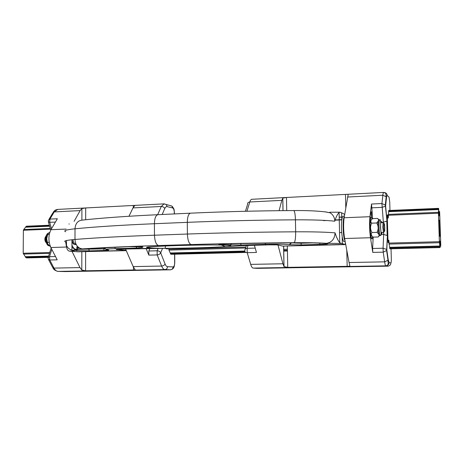 <?xml version="1.0" encoding="UTF-8"?>
<svg xmlns="http://www.w3.org/2000/svg" width="464" height="464" viewBox="0 0 464 464"><rect width="100%" height="100%" fill="white"/><g stroke="black" fill="none" stroke-linecap="round" stroke-linejoin="round"><path stroke-width="0.7" d="M171.732 254.284L170.746 254.185L168.954 250.096L168.658 248.304M390.091 248.814L440.005 247.561L439.362 241.692L438.439 213.208L438.613 208.353L439.13 215.424L439.483 215.963L439.634 211.578L440.788 245.734L439.953 241.106L440.011 247.561L390.091 248.814L389.064 244.087L388.867 240.306L387.956 240.172M27.277 257.897L25.845 257.595L23.2 253.257L23.368 230.266L23.763 229.523L26.344 226.223L49.346 225.231M171.721 254.284L245.792 252.428L171.721 254.284M387.347 218.086L388.258 218.045L388.704 210.488L438.608 208.359M323.53 220.62L326.505 220.504M335.153 220.156L341.806 219.895M440.777 246.657L440.029 246.674L440.777 246.657M438.613 208.353L388.762 210.517M388.258 218.045L387.916 217.819L387.846 215.273L387.272 215.296M323.733 220.377L324.04 220.365M335.234 219.919L341.8 219.658M387.341 217.842L387.916 217.819M165.886 248.315L165.886 248.71L167.649 248.895L167.649 248.31M341.742 217.164L339.196 217.268M45.605 236.541C44.544 238.508 44.614 240.439 45.803 242.33M46.458 243.13L45.054 239.151L46.197 235.695M47.166 242.109L47.276 242.481M49.81 232.278L47.896 233.798L46.678 238.687L47.705 243.873L50.547 246.86M49.201 242.289L47.351 242.353M49.259 234.459L47.664 234.523M66.137 229.083L50.947 229.697C48.268 235.358 48.244 241.297 50.86 247.515L57.2 259.828L49.747 260.002L48.215 258.947L48.128 257.648L49.515 256.696L51.811 249.365M48.621 259.724L52.449 267.02L53.981 268.093L49.747 260.002L49.515 256.696L55.506 256.546M51.516 228.723L49.677 222.326L48.32 221.67L48.413 220.29L49.944 219.089L57.368 218.741L50.947 229.697M55.419 222.07L49.677 222.326L49.944 219.089L54.23 211.915L80.127 210.598L81.908 208.562L85.689 207.947L133.261 205.471C134.56 205.349 135.053 205.419 134.751 205.691L132.994 207.913L161.275 206.48L157.65 214.704M86.113 251.569L126.278 250.641M125.553 248.965L133.174 266.597L134.96 269.323C135.268 269.781 134.769 269.996 133.464 269.984L85.596 270.796L81.797 270.048L80.011 267.6L71.995 251.355M74.101 221.363L80.127 210.598M158.172 248.327L157.151 250.769C158.827 250.856 160.005 251.552 160.683 252.851C160.022 254.069 158.85 254.759 157.168 254.922L161.623 266.058C162.557 268.314 163.653 269.491 164.911 269.59L170.694 269.799M128.963 216.265L132.994 207.913M149.953 248.327L148.805 250.995L148.822 255.125L157.168 254.922L157.151 250.769L148.805 250.995M146.061 248.385L148.822 255.125M384.749 227.76C384.784 230.504 384.627 231.751 384.279 231.49C383.687 228.862 383.589 226.194 383.983 223.486C384.354 223.225 384.61 224.646 384.749 227.76M383.502 223.074L383.09 222.714L382.788 227.163L383.444 232.325L383.815 231.948M72.912 239.656C73.376 242.249 74.298 243.693 75.673 243.977L75.928 243.983M76.137 244.435C74.159 245.183 72.761 243.675 71.961 239.905M71.937 247.411L75.388 249.47M77.766 246.732C76.183 247.074 76.229 247.411 77.888 247.73L77.911 248.165M381.959 232.493L381.594 233.491C381.13 233.166 380.816 231.182 380.642 227.551C380.561 224.008 380.735 222.041 381.159 221.664L381.605 222.639M345.071 241.025C342.937 237.986 342.357 218.904 344.329 216.497M125.605 246.773L132.646 246.558M79.315 247.973C76.496 248.35 75.876 248.721 77.453 249.087M79.153 249.301L105.775 248.843M104.91 248.263C103.884 248.083 103.913 247.904 105.003 247.712M289.24 242.823L300.916 243.229L312.579 242.892M71.932 250.195L71.943 245.166C73.132 247.846 74.6 249.272 76.351 249.435M71.943 245.166L71.961 239.749M345.181 241.622L344.131 241.651C343.412 241.593 342.763 239.923 342.194 236.628C341.342 230.765 341.214 225.185 341.806 219.89C342.148 217.506 342.612 216.27 343.192 216.172L343.227 216.172M344.601 214.826L343.934 213.939L341.643 212.802L340.083 212.239L339.085 212.46C337.218 214.583 335.791 217.494 334.805 221.195C334.59 217.355 333.019 214.565 330.095 212.825L326.186 211.996C317.173 210.9 306.362 210.418 293.741 210.557C294.686 211.143 295.249 214.235 295.435 219.826C312.666 219.756 325.792 220.214 334.805 221.195M136.689 248.06L115.362 248.675C107.027 248.959 104.127 249.325 106.662 249.76L108.327 249.934C109.527 250.148 108.135 250.322 104.151 250.45L89.268 250.867L76.009 250.554C73.608 249.997 76.137 249.458 83.584 248.942L128.139 246.668L142.384 246.819L142.709 247.126L141.943 247.567L136.689 248.06L136.062 246.558M241.123 245.038L219.107 244.487C218.016 244.157 220.626 243.902 226.942 243.722L293.84 242.788C308.827 242.707 319.841 242.95 326.871 243.525L327.126 243.548C328.988 243.873 326.592 244.151 319.94 244.389L301.31 244.911L289.339 244.679C285.053 244.18 277.112 244.064 265.518 244.337L241.123 245.038L240.642 243.455M126.196 250.456L78.085 251.795L69.24 251.117C67.935 250.804 67.013 249.354 66.468 246.767L65.673 241.895C62.965 241.048 66.074 240.242 74.988 239.47L75.017 228.798C66.108 229.726 63.005 230.712 65.708 231.756M158.543 245.531L191.162 244.557C188.941 243.67 187.688 240.166 187.404 234.036L187.305 222.343L154.413 223.718L154.471 235.207C154.761 241.228 156.119 244.667 158.543 245.531C127.287 246.488 101.894 247.608 82.366 248.901C77.9 248.194 75.441 245.05 74.988 239.47C95.207 237.823 121.701 236.396 154.471 235.207L187.404 234.036C221.827 232.818 257.909 232.075 295.661 231.809C312.91 231.727 326.047 232.075 335.066 232.858C336.226 236.75 337.798 240.074 339.781 242.823L344.642 244.377L345.529 243.484M119.19 249.151L120.251 249.754L126.121 250.282M344.769 244.389L282.802 246.111L277.75 244.94M380.312 235.422C381.251 236.344 381.315 233.723 380.497 227.551C380.869 221.525 380.613 218.956 379.738 219.832C379.169 220.325 378.937 222.911 379.042 227.592C379.274 232.383 379.697 234.993 380.312 235.422L379.43 235.451C378.81 235.022 378.386 232.412 378.154 227.621C378.05 222.946 378.282 220.359 378.856 219.866L378.873 219.866M379.627 235.445L378.259 236.976C379.094 236.112 379.233 235.173 378.676 234.158L377.058 232.348C378.618 229.17 378.514 226.043 376.727 222.981L378.206 221.177C378.705 220.139 378.508 219.223 377.615 218.422L379.065 219.855M377.615 218.422L372.598 218.625C370.632 220.191 370.318 221.705 371.664 223.172C370.104 226.345 370.214 229.46 371.989 232.516C370.753 234.123 371.171 235.66 373.236 237.133L378.259 236.976M371.664 223.172L376.727 222.981M371.989 232.516L377.058 232.348M372.099 218.909L371.252 217.297C370.156 217.042 369.762 227.087 370.632 233.688C371.043 236.855 371.513 238.473 372.035 238.548L372.743 236.884M371.061 212.512L371.188 215.766M372.83 236.942L372.047 238.954C370.144 239.691 369.292 216.473 371.235 216.891L372.18 218.851M371.438 216.566L371.345 211.729C370.916 212.883 370.945 214.496 371.438 216.566M283.034 210.639L282.814 198.082L286.474 197.484L345.483 194.41C347.391 194.23 348.278 194.341 348.133 194.752L344.12 217.749C343.296 224.274 343.459 231.194 344.607 238.519L370.475 237.725C369.483 230.306 369.303 223.294 369.936 216.7L371.525 204.032L372.615 218.625M371.525 204.032L381.93 203.545L383.386 222.743M370.475 237.725L372.783 252.404L372.609 248.484L383.067 248.217L383.241 252.155L372.783 252.404M373.201 237.116L372.609 248.484M381.095 234.453L383.67 234.372L383.067 248.217L386.611 249.412L386.825 249.852L386.616 250.502L383.241 252.155L384.65 261.847L349.067 262.52L349.815 265.362C349.984 266.034 349.102 266.359 347.171 266.342L287.721 267.357L284.014 266.603L282.918 263.772L278.081 245.253M391.036 248.791L391.303 258.373C391.349 261.209 391.21 262.74 390.891 262.955L389.07 262.572L388.194 259.556L386.825 249.852L387.382 236.008L386.964 220.754L385.625 205.912L386.495 197.571L386.181 196.73L382.846 195.228L381.93 203.545L385.311 205.071L385.456 206.225L381.965 207.379L371.554 207.843M282.918 263.772L250.688 264.376L247.202 252.677L256.459 252.445L254.4 245.282M344.607 238.519L349.067 262.52M282.814 198.082L281.816 200.355L279.108 210.679M345.709 244.453L344.711 244.395M287.941 245.966L344.677 244.603M247.979 245.468L247.138 248.333L247.202 252.677C245.45 252.596 244.673 251.923 244.87 250.664C244.638 249.296 245.392 248.518 247.138 248.333L255.212 248.112M387.846 215.273L387.295 214.878L387.266 215.168L388.02 242.463L388.606 242.713L388.53 240.155M341.742 217.024L339.196 217.129M439.605 235.898L439.083 220.104L439.57 220.806L439.71 222.517L440.11 234.917L440.087 236.42L439.605 235.898M170.914 254.208L245.613 252.335M389.83 248.716L439.884 247.463M25.845 257.595L48.326 257.027L51.144 248.066M170.52 253.941L245.23 252.056M283.678 251.082L287.431 250.989M389.69 248.408L439.837 247.144M26.17 257.845L48.14 257.294M389.064 244.087L439.437 242.713M388.942 243.09L439.362 241.692M168.954 250.096L245.659 248.002M168.664 249.214L245.937 247.063M389.603 247.324L439.75 246.03M170.34 252.973L244.806 251.053M388.617 211.688L438.573 209.554M25.717 226.977L49.555 225.956M388.623 211.398L438.573 209.258M25.619 227.221L49.625 226.194M388.246 214.391L438.457 212.309M388.177 215.279L438.439 213.208M23.368 230.266L50.477 229.152M23.2 253.257L49.747 252.52M283.649 249.319L287.396 249.22M439.982 245.23L440.638 245.212M439.907 241.442L440.29 241.431M27.237 257.903L48.117 257.375L27.26 257.903M25.503 256.969L48.529 256.377M170.387 253.257L244.835 251.355M283.666 250.357L287.413 250.264M389.627 247.643L439.773 246.361M25.41 256.708L48.616 256.111M23.583 254.069L49.48 253.361M23.763 229.523L50.263 228.421M26.071 226.42L49.399 225.411M388.641 210.743L438.59 208.58M438.932 212.808L439.588 212.785M438.892 211.613L439.617 211.578L438.892 211.601M246.396 245.508L245.386 248.924M281.816 200.355L249.794 201.985C248.078 202.217 247.329 203.041 247.556 204.462L245.427 211.271M162.168 214.496L164.749 208.562C165.416 207.083 166.216 206.439 167.144 206.625L172.649 207.947C173.635 208.44 174.191 209.96 174.302 212.506L174.313 213.927M174.597 254.208L174.661 262.81C174.58 265.356 174.046 266.736 173.055 266.939L167.527 266.667C166.593 266.585 165.781 265.698 165.085 264.004L160.683 252.851L162.557 248.327M388.049 258.541L387.753 258.547M167.144 206.625L166.402 204.694L164.708 203.922M172.649 207.947L171.912 206.051L170.845 205.784M49.184 245.775C47.415 245.891 46.232 243.513 45.629 238.635C45.93 235.306 47.09 233.346 49.109 232.771C47.369 233.375 46.377 235.283 46.122 238.513C46.156 242.283 47.16 244.685 49.143 245.734M65.256 271.579L170.474 269.81C172.051 269.613 172.91 268.656 173.055 266.939M64.931 271.573L58.081 271.399C56.498 271.318 55.129 270.21 53.981 268.093L80.011 267.6M48.952 219.391L52.705 213.121L57.704 209.409M50.86 247.515L66.538 247.034M71.955 241.744L74.205 244.4M167.527 266.667C167.382 268.412 166.506 269.387 164.911 269.59L57.901 271.394C55.158 270.634 53.482 269.445 52.873 267.815M165.085 264.004C164.442 265.222 163.287 265.907 161.623 266.058L133.174 266.597M85.596 270.796L85.625 251.587M133.464 269.984L133.452 267.2M133.267 207.391L133.261 205.471M85.672 219.745L85.689 207.947M81.797 270.048L81.832 251.691M81.89 220.145L81.908 208.562M164.076 203.864L161.275 206.48C162.928 206.532 164.088 207.228 164.749 208.562M77.911 248.188L77.946 246.918L77.911 247.735L79.135 247.857M89.268 250.867L88.56 248.629M104.151 250.45L103.466 247.793M289.571 244.725L291.119 242.811M289.53 244.714L291.079 242.811M301.31 244.911L300.904 242.771M190.553 213.173L157.922 214.693C155.747 215.284 154.582 218.295 154.413 223.718C121.678 225.115 95.213 226.809 75.017 228.798C75.359 223.834 77.505 220.968 81.444 220.197C101.088 218.016 126.585 216.183 157.922 214.693L157.998 214.687M335.066 232.858C334.654 238.966 331.812 242.452 326.546 243.316C319.029 242.817 308.218 242.614 294.124 242.695C295.156 241.727 295.667 238.102 295.661 231.809L295.435 219.826C257.729 220.075 221.688 220.916 187.305 222.343C187.439 216.827 188.494 213.776 190.484 213.179C223.352 211.659 257.769 210.784 293.741 210.557L293.654 210.557M165.567 245.995L165.138 248.315C188.303 248.217 208.388 247.648 225.405 246.61L221.2 245.027M142.639 247.051L143.005 247.039M382.075 232.487C381.478 235.364 380.979 233.717 380.567 227.551C380.544 221.45 380.927 219.808 381.721 222.633M324.91 211.81L330.095 212.825L329.742 212.234L339.752 212.21M114.724 247.242L115.362 248.675M141.073 246.709L141.845 247.474M142.419 246.825L142.709 247.126M77.587 249.481L76.467 250.641M319.94 244.389L319.667 243.101M223.584 244.754L224.037 243.809M230.44 244.992L231.449 243.629M265.518 244.337L265.17 243.078M126.191 250.444L77.766 251.79M69.24 251.117C73.364 250.96 75.058 250.757 74.327 250.514C69.066 250.038 66.178 247.161 65.673 241.895M82.366 248.901C74.924 249.412 72.245 249.951 74.327 250.514M294.124 242.695C258.274 242.956 223.95 243.577 191.162 244.557M326.546 243.316L340.796 243.438M341.806 219.89L341.643 212.802M342.357 243.745L342.194 236.628M241.483 245.647L268.621 244.876L241.431 245.647L225.405 246.61C236.837 245.943 229.883 244.864 213.405 244.946C189.666 245.009 164.94 245.758 150.8 246.784C140.586 247.474 150.145 248.408 165.138 248.315L120.176 249.116C114.823 249.354 114.846 249.568 120.251 249.754M232.864 246.065L241.431 245.647M144.107 248.431L154.338 248.315C183.147 248.449 214.786 247.585 232.737 246.082L232.644 246.082M150.8 246.784L151.537 246.773C165.375 245.769 189.863 245.033 213.283 244.963L213.405 244.946M120.251 249.116L144.037 248.431M117.003 249.284L120.176 249.116M278.191 245.294C279.409 244.893 276.208 244.748 268.592 244.876M282.628 246.1L344.642 244.377M341.69 232.505L339.549 232.58M369.936 216.7L344.12 217.749M377.499 222.459L378.224 222.43M381.657 222.297L383.339 222.233L386.796 221.079L387.173 235.567L383.67 234.372L383.728 232.255M386.495 197.571C386.669 195.941 386.918 195.257 387.225 195.501L389.07 197.194L389.748 202.333L389.969 210.465M383.705 192.421L383.67 192.421C383.322 192.49 383.049 193.43 382.846 195.228L347.513 197.02M282.756 198.145L282.976 210.639M283.591 246.088L283.951 266.51M286.474 197.484L286.706 210.604M345.483 194.41L345.79 207.553M287.338 245.984L287.721 267.357M346.794 250.299L347.171 266.342M389.07 262.572C388.971 264.358 388.02 265.437 386.234 265.814L387.881 266.098M390.891 262.955C390.792 264.706 389.864 265.768 388.107 266.139L257.404 268.354L253.205 268.093C252.254 267.983 251.413 266.748 250.688 264.376M388.194 259.556L387.985 260.205L384.65 261.847C385.033 264.387 385.433 265.721 385.862 265.843L253.205 268.093M387.382 236.008L386.616 250.502L387.985 260.205C387.979 263.923 389.105 264.416 386.234 265.814L387.765 266.168L256.975 268.325M386.964 220.754L385.311 205.071L386.181 196.73L385.851 193.79C386.152 193.488 385.422 193.03 383.67 192.421L251.83 199.288M387.225 195.501C387.051 193.836 386.123 192.844 384.436 192.519M246.923 211.236L249.794 201.985C250.334 200.28 250.989 199.387 251.761 199.294M257.497 268.349L257.068 268.331M439.043 220.829L439.57 220.806M439.71 222.517L439.089 222.54M439.501 234.941L440.11 234.917M26.344 226.223L49.346 225.226M174.708 254.208L174.766 262.815C174.418 266.092 173.959 267.809 173.397 267.972C173.026 268.847 172.074 269.462 170.543 269.81L65.186 271.579M53.244 212.216C55.199 210.012 54.578 210.227 57.588 209.415L163.92 203.87L171.912 206.051C174.876 209.641 173.896 209.774 174.412 212.541L174.423 213.927M47.589 234.413L47.374 234.923M47.241 242.689L46.986 241.738M48.447 222.111L50.738 230.069M71.955 241.628C72.894 243.472 73.503 244.29 73.782 244.07L73.747 244.052M383.983 223.486L383.09 222.714M384.279 231.49L383.444 232.325M381.147 232.516L383.577 232.435M380.793 222.668L383.218 222.575M291.351 242.805L291.351 243.101M344.387 216.12L343.192 216.172M69.275 223.984L68.933 224.002M76.978 249.568L76.009 250.554M291.206 243.078L289.669 244.743M219.431 244.139L219.107 244.487M289.339 244.679L290.882 243.02M66.491 240.52L66.474 245.566M339.781 242.823L339.085 212.46M213.341 244.963L224.124 245.091M151.537 246.773L148.782 247.196M268.621 244.876L276.579 244.876M379.738 219.832L378.856 219.866M378.67 234.14C378.108 231.553 378.003 221.253 378.201 221.195M370.765 222.72L371.101 222.703M371.618 238.56L372.035 238.548M370.858 217.314L371.252 217.297M284.014 266.603L283.655 246.088"/></g></svg>
